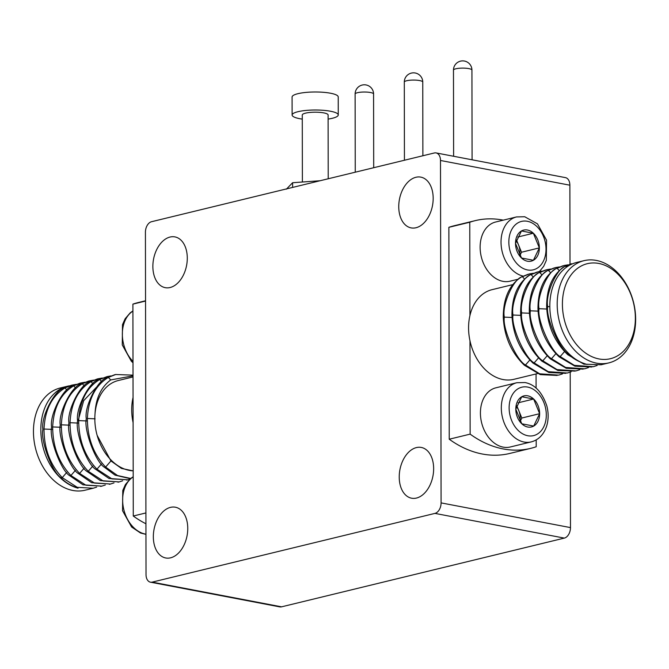 <?xml version="1.0" encoding="UTF-8"?>
<svg xmlns="http://www.w3.org/2000/svg" width="669" height="669" viewBox="0 0 669 669"><rect width="100%" height="100%" fill="white"/><g stroke="black" fill="none" stroke-linecap="round" stroke-linejoin="round"><path stroke-width="1" d="M570.197 372.148L570.473 527.598A9.224 6.004 100.8 0 1 564.335 538.102L281.565 606.833A9.224 6.004 100.8 0 1 279.818 606.892L150.441 582.181A9.224 6.004 100.8 0 1 146.026 574.612L145.424 232.218A9.224 6.004 100.8 0 1 151.554 221.707L434.332 152.975A9.224 6.004 100.8 0 1 436.071 152.917A9.224 6.004 100.8 0 1 440.495 160.485L441.088 502.887A9.224 6.004 100.8 0 1 434.959 513.391L152.189 582.13A9.224 6.004 100.8 0 1 150.441 582.181M436.071 152.917L565.456 177.628A9.224 6.004 100.8 0 1 569.871 185.196L570.013 264.13M153.335 536.781A25.84 16.817 100.8 0 1 175.395 507.219A25.84 16.817 100.8 0 1 187.061 535.752A25.84 16.817 100.8 0 1 165.703 557.971A25.84 16.817 100.8 0 1 153.335 536.781M398.749 206.688A25.84 16.817 100.8 0 1 420.809 177.126A25.84 16.817 100.8 0 1 432.483 205.659A25.84 16.817 100.8 0 1 411.117 227.886A25.84 16.817 100.8 0 1 398.749 206.688M399.226 477.005A25.84 16.817 100.8 0 1 421.286 447.444A25.84 16.817 100.8 0 1 432.952 475.977A25.84 16.817 100.8 0 1 411.594 498.204A25.84 16.817 100.8 0 1 399.226 477.005M152.867 266.463A25.84 16.817 100.8 0 1 174.927 236.901A25.84 16.817 100.8 0 1 186.592 265.434A25.84 16.817 100.8 0 1 165.226 287.662A25.84 16.817 100.8 0 1 152.867 266.463M320.142 180.73L292.604 182.729L292.612 187.42M292.604 182.729L286.391 189.168M328.22 178.765L328.103 114.959A12.92 2.785 179.9 0 0 323.796 112.894A12.92 2.785 179.9 0 0 309.906 112.451A12.92 2.785 179.9 0 0 302.271 115.001L302.388 182.018M302.279 119.124A23.072 4.976 -0.1 0 1 299.821 118.714A23.072 4.976 -0.1 0 1 292.119 115.026L292.085 97.005A23.072 4.976 -0.1 0 1 315.149 91.988A23.072 4.976 -0.1 0 1 338.221 96.921L338.255 114.943A23.072 4.976 -0.1 0 1 328.111 119.082M292.119 115.026A23.072 4.976 -0.1 0 1 315.183 110.009A23.072 4.976 -0.1 0 1 338.255 114.943M145.934 523.768A117.192 85.314 -103.7 0 1 133.265 516.016L132.897 304.127A117.192 85.314 -103.7 0 1 138.433 302.505L145.541 300.774M145.917 512.939L133.265 516.016M145.541 301.05L132.897 304.127M133.106 422.683A46.136 33.592 -103.7 0 1 133.056 397.461M133.19 470.851A46.136 33.592 -103.7 0 1 95.031 413.751A46.136 33.592 -103.7 0 1 96.177 406.426A46.136 33.592 -103.7 0 1 118.329 380.51L133.022 376.94M95.031 413.751C95.709 398.565 100.935 387.292 110.694 379.942L133.022 375.844M114.8 374.69L107.274 377.676C98.167 378.98 84.018 406.693 86.293 418.761C83.592 429.874 95.893 462.639 104.54 467.33L115.009 475.124L130.363 478.728M133.022 375.15L115.67 374.515L108.353 377.408C95.349 385.419 88.35 399.109 87.371 418.493C87.455 438.078 93.535 454.276 105.618 467.071L117.56 475.55L130.689 478.46M97.139 435.368L110.945 460.949L121.432 468.409L132.947 470.842M107.232 376.563L98.594 379.783C89.495 381.096 75.346 408.801 77.612 420.868C74.911 431.982 87.221 464.746 95.859 469.446L109.03 478.477L127.854 479.807M111.012 375.903L107.04 376.614L99.681 379.515C86.669 387.527 79.678 401.216 78.699 420.6C78.783 440.185 84.863 456.383 96.946 469.178L111.924 478.887L127.896 479.798L129.753 479.263M96.135 387.552L83.675 400.672L78.097 420.751M97.448 378.905L89.922 381.89C80.824 383.203 66.674 410.908 68.94 422.975C66.239 434.089 78.549 466.853 87.187 471.553L100.35 480.593L119.182 481.914M102.332 378.01L98.368 378.721L91.009 381.623C77.997 389.634 71.006 403.332 70.028 422.708C70.111 442.301 76.191 458.491 88.275 471.285L103.243 480.994L119.216 481.906L122.686 480.777M88.776 381.012L81.25 383.998C72.143 385.311 57.994 413.016 60.269 425.083C57.567 436.196 69.869 468.961 78.516 473.66L91.678 482.7L110.51 484.03M93.66 380.117L89.688 380.828L82.337 383.738C69.325 391.741 62.326 405.439 61.356 424.823C61.431 444.408 67.519 460.598 79.594 473.393L94.572 483.102L110.544 484.013L114.006 482.884M80.104 383.128L72.578 386.105C63.471 387.418 49.322 415.131 51.597 427.19C48.896 438.304 61.197 471.068 69.835 475.768L83.006 484.808L101.83 486.137M84.988 382.225L81.016 382.936L73.657 385.846C60.653 393.849 53.654 407.546 52.675 426.931C52.759 446.516 58.839 462.705 70.922 475.508L85.9 485.217L101.872 486.129L105.334 484.992M76.308 384.332L72.344 385.043L64.985 387.953C51.973 395.956 44.982 409.654 44.003 429.038C44.087 448.623 50.167 464.813 62.25 477.616L77.228 487.325L93.2 488.236L96.662 487.107M71.424 385.235L63.898 388.212C54.799 389.525 40.65 417.239 42.916 429.297C40.215 440.419 52.525 473.175 61.163 477.875C64.943 482.14 70.571 485.577 78.056 488.186A52.6 38.292 -103.7 0 1 40.826 429.807A52.6 38.292 -103.7 0 1 67.628 386.189L60.252 387.987A52.6 38.292 76.3 0 0 33.45 431.605A52.6 38.292 76.3 0 0 72.77 490.452A52.6 38.292 76.3 0 0 85.097 490.201L93.041 488.27M67.628 386.189A52.6 38.292 -103.7 0 1 69.325 385.837M521.444 230.964A15.981 11.632 -103.7 0 1 533.36 233.238A15.981 11.632 -103.7 0 1 539.348 247.898A15.981 11.632 -103.7 0 1 533.41 260.274A15.981 11.632 -103.7 0 1 521.494 258A15.981 11.632 -103.7 0 1 515.506 243.34A15.981 11.632 -103.7 0 1 521.444 230.964L533.36 233.238L539.348 247.898L533.41 260.274L521.494 258L515.506 243.34L521.444 230.964M518.09 279.224L510.029 281.189A30.448 22.169 -103.7 0 1 502.887 281.331A30.448 22.169 -103.7 0 1 480.426 252.054A30.448 22.169 -103.7 0 1 495.645 222.008L516.543 216.923A30.448 22.169 -103.7 0 0 501.273 246.501A30.448 22.169 -103.7 0 0 523.083 276.096M516.225 240.873A13.84 10.077 -103.7 0 1 518.525 244.904A13.84 10.077 -103.7 0 1 519.654 254.956M516.527 240.004L521.519 252.23L519.955 255.491M517.814 237.018L533.36 233.238M521.519 252.23L539.348 247.898M503.264 220.151A117.192 85.314 76.3 0 0 475.299 220.619A117.192 85.314 76.3 0 0 469.763 222.242L469.931 315.567A46.136 33.592 76.3 0 0 469.973 340.797L470.131 434.131A117.192 85.314 76.3 0 0 530.668 448.372A117.192 85.314 76.3 0 0 536.204 446.75L536.187 439.909M536.095 388.104L536.07 373.929M469.973 340.797A46.136 33.592 76.3 0 0 513.884 379.323L537.441 373.603M475.299 220.619L454.402 225.696A117.192 85.314 76.3 0 0 448.866 227.318L449.234 439.215A117.192 85.314 76.3 0 0 509.761 453.448L530.668 448.372M512.688 284.651L492.083 289.66A46.136 33.592 76.3 0 0 469.931 315.567M470.131 434.131L449.234 439.215M469.763 222.242L448.866 227.318M562.428 373.921L558.632 375.125L539.666 373.804L525.491 365.006C516.376 360.424 502.126 328.136 504.351 317.131C501.608 305.181 513.809 277.944 522.439 276.749L529.438 273.897L533.402 273.261M557.16 375.451L540.226 374.607L524.404 365.274C511.359 352.705 504.317 336.75 503.272 317.399C503.28 298.249 509.31 284.785 521.36 277.016L528.15 274.248M571.1 371.813L567.312 373.018L548.337 371.688L534.163 362.899C525.048 358.316 510.798 326.029 513.031 315.024C510.288 303.074 522.489 275.837 531.119 274.641L538.11 271.79L542.074 271.146M565.832 373.344L548.898 372.499L533.076 363.158C520.03 350.598 512.989 334.642 511.944 315.291C511.961 296.141 517.99 282.678 530.032 274.909L536.864 272.124M579.772 369.698L575.984 370.91L557.009 369.581L542.835 360.792C533.728 356.201 519.47 323.921 521.703 312.916C518.96 300.966 531.161 273.73 539.791 272.534L546.782 269.682L550.746 269.038M575.072 371.094L557.879 370.484L541.756 361.051C528.711 348.49 521.661 332.535 520.616 313.184C520.633 294.034 526.662 280.57 538.704 272.801L545.544 270.017M588.452 367.59L584.656 368.803L565.69 367.473L551.515 358.684C542.4 354.093 528.142 321.806 530.375 310.809C527.632 298.859 539.833 271.622 548.463 270.427L555.454 267.575L559.426 266.931M583.184 369.121L566.25 368.284L550.428 358.944C537.383 346.383 530.341 330.419 529.288 311.068C529.304 291.918 535.334 278.463 547.384 270.686L554.216 267.909M597.124 365.483L593.336 366.696L574.362 365.366L560.187 356.569C551.072 351.986 536.822 319.698 539.047 308.702C536.312 296.752 548.513 269.515 557.143 268.319L564.134 265.468L568.098 264.824M591.856 367.013L574.922 366.169L559.1 356.836C546.055 344.276 539.013 328.312 537.968 308.961C537.976 289.811 544.014 276.356 556.056 268.578L562.888 265.802M598.964 358.935A48.904 35.608 -103.7 0 1 567.253 281.273A48.904 35.608 -103.7 0 1 630.424 293.34A48.904 35.608 -103.7 0 1 598.964 358.935M601.096 364.772L583.895 364.162L567.78 354.729C554.735 342.16 547.685 326.204 546.64 306.854C546.657 287.703 552.686 274.248 564.728 266.471L571.56 263.695M596.514 363.142A52.6 38.292 -103.7 0 1 557.193 304.286A52.6 38.292 -103.7 0 1 583.995 260.667A52.6 38.292 -103.7 0 1 633.627 302.739A52.6 38.292 -103.7 0 1 608.84 362.891A52.6 38.292 -103.7 0 1 596.514 363.142M583.995 260.667L576.619 262.465A52.6 38.292 76.3 0 0 549.818 306.084A52.6 38.292 76.3 0 0 587.048 364.463C578.986 361.988 572.923 358.651 568.859 354.461C559.752 349.879 545.494 317.591 547.727 306.594C544.984 294.636 557.185 267.408 565.815 266.212L574.93 262.934M521.736 396.759A15.981 11.632 -103.7 0 1 533.653 399.033A15.981 11.632 -103.7 0 1 539.632 413.693A15.981 11.632 -103.7 0 1 533.703 426.069A15.981 11.632 -103.7 0 1 521.778 423.786A15.981 11.632 -103.7 0 1 515.799 409.135A15.981 11.632 -103.7 0 1 521.736 396.759L533.653 399.033L539.632 413.693L533.703 426.069L521.778 423.786L515.799 409.135L521.736 396.759M503.18 447.126A30.448 22.169 -103.7 0 1 480.718 417.849A30.448 22.169 -103.7 0 1 495.938 387.803L516.836 382.718A30.448 22.169 -103.7 0 0 502.486 417.548A30.448 22.169 -103.7 0 0 531.219 441.9L510.322 446.976A30.448 22.169 -103.7 0 1 503.18 447.126M516.51 406.668A13.84 10.077 -103.7 0 1 518.818 410.699A13.84 10.077 -103.7 0 1 519.947 420.751M516.819 405.799L521.812 418.025L520.248 421.286M518.099 402.813L533.653 399.033M521.812 418.025L539.632 413.693M441.088 502.887L570.473 527.598M434.959 513.391L564.335 538.102M152.189 582.13L281.565 606.833M440.495 160.485L569.871 185.196M373.703 167.71L373.578 94.003A9.224 1.99 179.9 0 0 370.501 92.523A9.224 1.99 179.9 0 0 360.574 92.205A9.224 1.99 179.9 0 0 355.122 94.036L355.256 172.192M422.883 155.752L422.758 82.044A9.224 1.99 179.9 0 0 419.672 80.573A9.224 1.99 179.9 0 0 409.754 80.255A9.224 1.99 179.9 0 0 404.302 82.078L404.436 160.242M472.088 159.799L471.929 70.094A9.224 1.99 179.9 0 0 468.852 68.614A9.224 1.99 179.9 0 0 458.934 68.297A9.224 1.99 179.9 0 0 453.473 70.128L453.624 156.27M108.353 377.408L110.694 379.942M87.371 418.493L95.107 418.827M105.618 467.071L110.945 460.949M99.681 379.515L101.613 381.614M78.699 420.6L86.669 420.952M96.946 469.178L101.454 464.01M91.009 381.623L92.941 383.722M70.028 422.708L77.997 423.059M88.275 471.285L92.774 466.117M82.337 383.738L84.269 385.829M61.356 424.823L69.317 425.166M79.594 473.393L84.102 468.225M73.657 385.846L75.589 387.936M52.675 426.931L60.645 427.274M70.922 475.508L75.43 470.332M44.003 429.038L51.973 429.381M62.25 477.616L66.749 472.439M64.985 387.953L66.917 390.052M132.905 311.102A30.448 22.169 76.3 0 0 132.997 361.402M133.198 476.897A30.448 22.169 76.3 0 0 123.631 508.8A30.448 22.169 76.3 0 0 145.951 534.188M527.381 221.288A24.912 18.138 76.3 0 0 511.359 254.713A24.912 18.138 76.3 0 0 543.537 260.86A24.912 18.138 76.3 0 0 527.381 221.288M522.439 276.749L524.546 279.032M504.351 317.131L512.32 317.482M525.491 365.006L529.856 359.997M531.119 274.641L533.218 276.924M513.031 315.024L520.992 315.367M534.163 362.899L538.528 357.89M539.791 272.534L541.898 274.817M521.703 312.916L529.672 313.259M542.835 360.792L547.2 355.774M548.463 270.427L550.57 272.709M530.375 310.809L538.344 311.152M551.515 358.684L555.88 353.667M557.143 268.319L559.242 270.602M539.047 308.702L547.016 309.045M560.187 356.569L564.552 351.56M547.727 306.594L549.818 306.678M568.859 354.461L569.227 354.043M565.815 266.212L566.626 267.09M527.674 387.083A24.912 18.138 76.3 0 0 511.643 420.5A24.912 18.138 76.3 0 0 543.83 426.646A24.912 18.138 76.3 0 0 527.674 387.083M373.578 94.003A9.224 9.224 0 0 0 364.337 84.787A9.224 9.224 0 0 0 355.122 94.036M422.758 82.044A9.224 9.224 0 0 0 413.509 72.837A9.224 9.224 0 0 0 404.302 82.078M471.929 70.094A9.224 9.224 0 0 0 462.689 60.879A9.224 9.224 0 0 0 453.473 70.128M72.536 385.001L71.432 385.269M101.721 486.162L100.618 486.43M81.208 382.894L80.113 383.153M110.393 484.055L109.298 484.323M89.88 380.778L88.785 381.046M119.065 481.948L117.97 482.215M98.552 378.671L97.457 378.938M127.737 479.84L126.642 480.108M115.904 374.456L114.809 374.724M132.905 310.96L130.271 312.774L125.136 318.762L122.494 324.657L122.26 344.92L131.341 361.235L132.997 362.774M133.198 476.754L130.555 478.569L125.421 484.548L122.778 490.452L122.544 510.715L131.634 527.021L140.549 533.017L145.951 534.364M539.473 271.497L543.671 266.321L546.314 260.417L546.548 240.163L537.466 223.847L524.73 216.748L516.543 216.923M600.904 364.822L608.84 362.891M531.219 441.9C538.545 439.943 543.68 434.716 546.606 426.212C548.572 419.806 548.655 413.049 546.841 405.958C542.191 392.251 534.924 384.441 525.023 382.543L516.836 382.718"/></g></svg>
